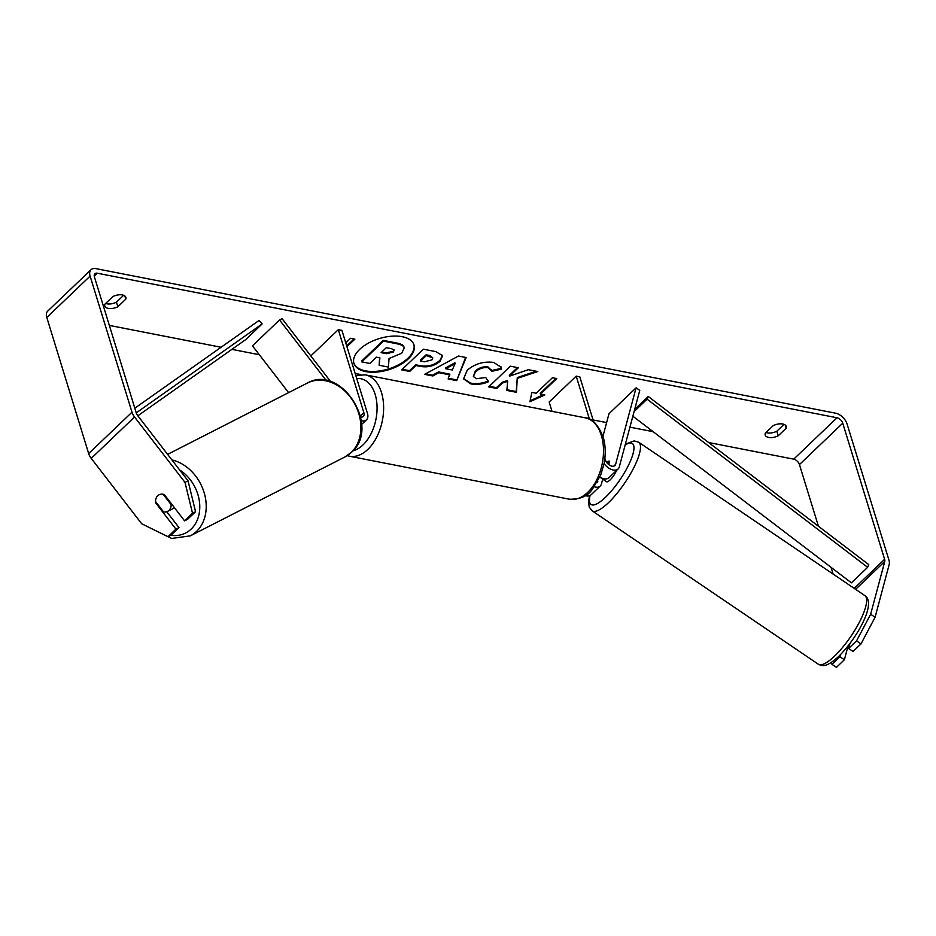 <?xml version="1.0" encoding="UTF-8"?>
<svg xmlns="http://www.w3.org/2000/svg" width="936" height="936" viewBox="0 0 936 936"><rect width="100%" height="100%" fill="white"/><g stroke="black" fill="none" stroke-linecap="round" stroke-linejoin="round"><path stroke-width="1.4" d="M361.284 420.755A11.174 6.646 46.3 0 0 366.526 419.773A11.174 6.646 46.3 0 0 367.45 413.384L341.921 330.361L338.305 329.659L363.847 412.671A6.517 3.873 46.3 0 1 363.308 416.403A6.517 3.873 46.3 0 1 360.652 417.058M330.724 381.712L282.064 318.661L279.536 319.96L252.463 345.829L288.592 392.64M311.735 357.107L311.243 355.528L338.305 329.659M279.536 319.96L326.301 380.566M608.704 464.548L609.57 461.319A9.313 2.551 -55.9 0 0 609.523 461.284A9.313 2.551 -55.9 0 0 606.657 462.396A9.313 2.551 -55.9 0 1 609.207 461.155L609.547 461.389M602.971 436.281L608.997 413.712L636.07 387.843L639.768 390.359L619.304 466.888A11.174 6.646 -133.7 0 1 618.134 468.936A11.174 6.646 -133.7 0 1 604.071 463.624M599.859 477.079A11.174 6.646 46.3 0 0 608.927 477.734L618.134 468.936M636.07 387.843L615.595 464.385A6.517 3.873 -133.7 0 1 614.917 465.578A6.517 3.873 -133.7 0 1 609.769 465.274A6.517 3.873 -133.7 0 1 605.358 459.868L604.867 458.266M602.749 479.103L601.45 483.97A11.174 6.646 -133.7 0 1 600.268 486.018L591.072 494.805A11.174 6.646 -133.7 0 1 585.164 495.624M593.646 421.785L579.817 376.857L576.213 376.143L589.458 419.199M552.018 411.337L549.151 402.012L576.213 376.143M600.268 486.018A11.174 6.646 -133.7 0 1 594.266 486.79M597.788 481.279L597.741 481.455A6.517 3.873 -133.7 0 1 597.051 482.648A6.517 3.873 -133.7 0 1 596.946 482.742M603.287 479.466A9.313 2.551 -55.9 0 0 603.509 479.712L606.481 481.724A9.313 2.551 -55.9 0 0 610.132 479.911A9.313 2.551 -55.9 0 0 616.578 470.422M599.836 477.126L603.825 479.84A9.313 2.551 -55.9 0 1 603.509 479.712M609.207 461.155L608.377 464.268M848.32 645.629L848.519 645.77A9.313 2.551 -55.9 0 0 849.35 645.641M402.223 336.703A31.415 16.263 162.9 0 0 368.269 343.208A31.415 16.263 162.9 0 0 353.937 363.39A31.415 16.263 162.9 0 0 365.707 371.604A31.415 16.263 162.9 0 0 399.66 365.11A31.415 16.263 162.9 0 0 413.993 344.916A31.415 16.263 162.9 0 0 402.223 336.703M353.831 363.004A31.415 16.263 162.9 0 0 365.473 370.843A31.415 16.263 162.9 0 0 399.099 364.513A31.415 16.263 162.9 0 0 413.864 344.542M786.193 428.173A9.313 4.82 162.9 0 0 786.252 426.43A9.313 4.82 162.9 0 0 782.753 423.996A9.313 4.82 162.9 0 0 773.218 425.646L765.25 433.251A9.313 4.82 162.9 0 0 765.192 435.006A9.313 4.82 162.9 0 0 778.225 435.79L786.193 428.173L785.222 425.002M125.822 299.122L117.854 306.739A9.313 4.82 -17.1 0 1 104.82 305.955A9.313 4.82 -17.1 0 1 104.879 304.2L112.846 296.583A9.313 4.82 -17.1 0 1 122.382 294.934A9.313 4.82 -17.1 0 1 125.88 297.367A9.313 4.82 -17.1 0 1 125.822 299.122L124.839 295.951M156.312 502.492L155.633 502.843L175.921 529.121L178.963 527.565L166.737 511.723M195.565 511.7L192.524 513.244L185 482.391L188.042 480.835L195.565 511.7L187.621 519.293L184.579 520.849L164.291 494.559A9.313 7.371 -117 0 0 159.108 494.781A9.313 7.371 -117 0 0 157.716 495.776A9.313 7.371 -117 0 0 155.633 502.843M517.526 378.308L537.755 371.545L528.278 369.697L509.558 376.155L518.345 367.754L510.354 366.198L488.697 386.884L496.7 388.452L502.293 383.093L507.663 381.338L506.867 390.441L516.473 392.313L517.292 377.547L536.164 371.241M449.9 374.88L438.727 372.692L432.853 375.968L424.605 374.365L458.476 356.031L466.128 357.529L456.663 380.624L448.145 378.963L449.666 374.119L438.493 371.931L438.727 372.692M188.042 480.835L137.58 415.444A5.593 3.323 -133.7 0 1 136.305 413.045L94.431 276.939A5.593 3.323 -133.7 0 1 94.887 273.745A5.593 3.323 -133.7 0 1 97.344 273.218L837.018 417.772A5.593 3.323 -133.7 0 1 842.751 423.189L884.625 559.295A5.593 3.323 -133.7 0 1 884.754 561.471L870.644 614.238L875.09 617.245L860.991 643.886L856.545 640.867L870.644 614.238M109.337 325.412L221.107 347.256M231.882 349.362L259.33 354.721M355.177 373.452L360.711 374.54M593.085 419.948L606.622 422.592M629.94 427.155L653.152 431.683M708.634 442.529L793.716 459.155A5.593 3.323 -133.7 0 1 799.449 464.572L818.427 526.243M544.834 394.945L529.905 401.743L531.859 392.406L536.188 393.249L552.427 377.735L556.745 378.577L540.505 394.091L544.834 394.945M345.758 342.868L350.555 338.282L354.884 339.125L346.952 346.718M440.095 361.226L440.037 361.284C434.339 366.093 427.612 367.778 419.843 366.304L415.888 365.531L409.699 371.452L401.708 369.884L423.365 349.186L435.72 351.608L442.611 355.657L440.095 361.226L439.803 360.524C434.105 365.332 427.378 367.006 419.609 365.543L415.654 364.771L415.888 365.531M491.903 371.311L488.147 367.661C483.502 367.123 479.302 368.503 475.535 371.779L473.37 376.506L476.576 378.717L485.714 377.477L488.51 381.724C483.046 384.146 477.161 384.871 470.855 383.9L463.531 378.893L467.24 370.235C474.844 363.765 483.666 361.167 493.693 362.443L501.193 367.275L501.415 369.147L491.903 371.311L491.494 369.474M185 482.391L134.538 417A11.174 6.646 -133.7 0 1 131.976 412.203L90.102 276.097A11.174 6.646 -133.7 0 1 91.026 269.708A11.174 6.646 -133.7 0 1 95.94 268.644L835.614 413.197A11.174 6.646 -133.7 0 1 847.08 424.031L888.954 560.137A11.174 6.646 -133.7 0 1 889.2 564.478L875.09 617.245M123.646 295.296L116.45 302.164A9.313 4.82 -17.1 0 1 105.651 303.463M766.022 432.514A9.313 4.82 162.9 0 0 776.822 431.227L784.017 424.347M848.074 645.945L844.377 659.763L836.433 667.356L831.987 664.338L839.931 656.744L844.377 659.763M849.9 643.57L848.589 648.461L853.047 651.479L860.991 643.886M848.589 648.461L856.545 640.867M831.063 662.594L831.987 664.338M839.931 656.744L840.493 654.627M184.579 520.849L192.524 513.244M175.921 529.121L167.977 536.714L141.699 523.774L91.237 458.394A11.174 6.646 -133.7 0 1 88.674 453.597L46.8 317.48A11.174 6.646 -133.7 0 1 47.724 311.091L91.026 269.708M831.063 567.345L833.145 574.107M167.977 536.714L171.019 535.158L178.963 527.565M117.854 306.739L116.45 302.164M778.225 435.79L776.822 431.227M401.731 353.235L389.06 358.5L388.393 367.076L379.15 365.262L379.899 357.844L376.389 357.166L369.814 363.449L361.811 361.881L383.503 341.137L397.168 343.816C401.509 344.705 403.861 346.074 404.223 347.899L401.731 353.235M361.811 361.881L361.577 361.12L383.269 340.376L396.934 343.044C401.275 343.945 403.627 345.314 403.989 347.139L404.141 347.619M404.223 347.899L403.989 347.139M383.269 340.376L383.503 341.137M379.15 365.262L379.595 357.786M540.505 394.091L540.271 393.331L555.89 378.413M543.5 394.676L530.104 400.784M346.718 345.957L354.03 338.961M445.817 368.737L452.252 370.001L455.165 363.531L445.817 368.737L445.583 367.977L454.931 362.758L455.165 363.531M438.493 371.931L432.619 375.207L432.853 375.968M432.619 375.207L425.576 373.838M465.625 357.423L456.663 380.624M456.429 379.864L448.426 378.296M431.835 359.927L432.795 357.844L426.313 355.575L420.592 361.039L424.382 361.787L431.835 359.927M432.795 357.844L429.823 355.54L426.079 354.814L426.313 355.575M426.079 354.814L420.358 360.278L420.592 361.039M415.654 364.771L409.465 370.691L409.699 371.452M409.465 370.691L402.328 369.287M442.471 355.282L439.861 360.465M506.926 389.739L516.239 391.552L517.292 377.547M516.239 391.552L516.473 392.313M489.329 386.287L496.454 387.691L502.059 382.333L507.429 380.578L507.663 381.338M502.059 382.333L502.293 383.093M496.454 387.691L496.7 388.452M509.558 376.155L509.324 375.394L517.491 367.591M488.276 380.964C482.812 383.386 476.927 384.111 470.621 383.14L463.425 378.507M501.052 366.9L501.415 369.147M501.181 368.386L491.798 370.516M491.669 370.551L487.913 366.889C483.268 366.362 479.068 367.743 475.301 371.019L473.37 376.506M393.249 352.076L394.173 350.158L391.552 348.707L386.311 347.677L381.104 352.661L386.381 353.691L393.249 352.076L393.974 349.795M381.724 352.065L386.147 352.93L393.015 351.316M167.579 511.372A9.313 7.371 -117 0 0 168.983 510.377A9.313 7.371 -117 0 0 171.159 504.668L163.11 494.243A9.313 7.371 -117 0 0 159.108 494.781A9.313 7.371 -117 0 0 157.716 495.776A9.313 7.371 -117 0 0 155.54 501.485L163.578 511.91A9.313 7.371 -117 0 0 167.579 511.372L173.16 508.529A9.313 7.371 -117 0 0 174.412 507.675M171.838 504.328L171.159 504.668M134.807 408.201L259.12 320.404L262.139 323.926L245.911 339.452L137.838 415.783M136.246 412.858L262.139 323.926M632.853 416.216L851.409 582.847L867.637 567.321L868.748 564.607L648.192 396.443L634.69 409.348M634.105 411.571L647.08 399.157L648.192 396.443M867.637 567.321L647.08 399.157M360.407 415.97L363.847 412.671M613.688 466.21L615.595 464.385M638.68 442.225L864.841 595.588A41.453 11.337 124.1 0 1 860.184 620.638A41.453 11.337 124.1 0 1 834.561 656.113A41.453 11.337 124.1 0 1 818.31 664.209L592.149 510.834A41.453 11.337 -55.9 0 0 608.4 502.749A41.453 11.337 -55.9 0 0 634.023 467.275A41.453 11.337 -55.9 0 0 638.68 442.225L634.093 440.903L625.377 444.202M625.166 444.974A36.796 10.062 124.1 0 1 631.601 458.16A36.796 10.062 124.1 0 1 605.487 497.285A36.796 10.062 124.1 0 1 590.066 495.507M94.255 276.178L97.344 273.218M793.716 459.155L837.018 417.772M855.598 589.329L884.754 561.471M854.194 588.381L884.625 559.295M799.449 464.572L842.751 423.189M91.237 458.394L134.538 417M88.674 453.597L131.976 412.203M46.8 317.48L90.102 276.097M396.934 343.044L397.168 343.816M429.823 355.54L430.057 356.3M439.803 360.524L440.037 361.284M419.609 365.543L419.843 366.304M470.621 383.14L470.855 383.9M487.913 366.889L488.147 367.661M475.301 371.019L475.535 371.779M475.242 371.077L475.476 371.838M393.073 351.246L393.319 352.018M386.147 352.93L386.381 353.691M171.908 459.927A41.453 32.807 63 0 1 203.533 490.745A41.453 32.807 63 0 1 196.537 531.426A41.453 32.807 63 0 1 190.3 535.86L171.697 538.446L153.328 529.507M170.773 535.287A36.796 29.121 -117 0 0 191.178 529.074A36.796 29.121 -117 0 0 179.689 470.012M307.312 383.081C341.149 363.577 381.233 426.921 351.62 452.205L344.998 456.92A41.453 32.807 -117 0 0 351.222 452.486A41.453 32.807 -117 0 0 352.989 400.912A41.453 32.807 -117 0 0 307.312 383.081L167.614 454.37M585.222 417.83C591.763 417.901 597.718 424.183 603.1 436.702C605.569 445.045 605.885 454.065 604.036 463.753L600.736 475.008L592.476 489.06C587.96 496.08 580.238 499.461 569.322 499.192A41.453 25.483 -78.9 0 0 596.735 479.817A41.453 25.483 -78.9 0 0 601.357 435.486A41.453 25.483 -78.9 0 0 585.222 417.83L365.332 374.856A41.453 25.483 101.1 0 1 381.467 392.512A41.453 25.483 101.1 0 1 376.857 436.843A41.453 25.483 101.1 0 1 349.432 456.218L347.233 455.645M353.036 450.754A36.796 22.628 -78.9 0 0 375.16 394.395A36.796 22.628 -78.9 0 0 356.733 378.53M361.624 424.464L366.526 419.773M864.841 595.588C876.927 602.889 856.99 638.457 838.574 656.534C826.722 667.216 822.826 666.397 818.31 664.209M589.551 495.729L588.545 501.251L589.212 507.031L592.149 510.834M344.998 456.92L190.3 535.86M569.322 499.192L349.432 456.218M365.332 374.856L355.785 375.43"/></g></svg>
